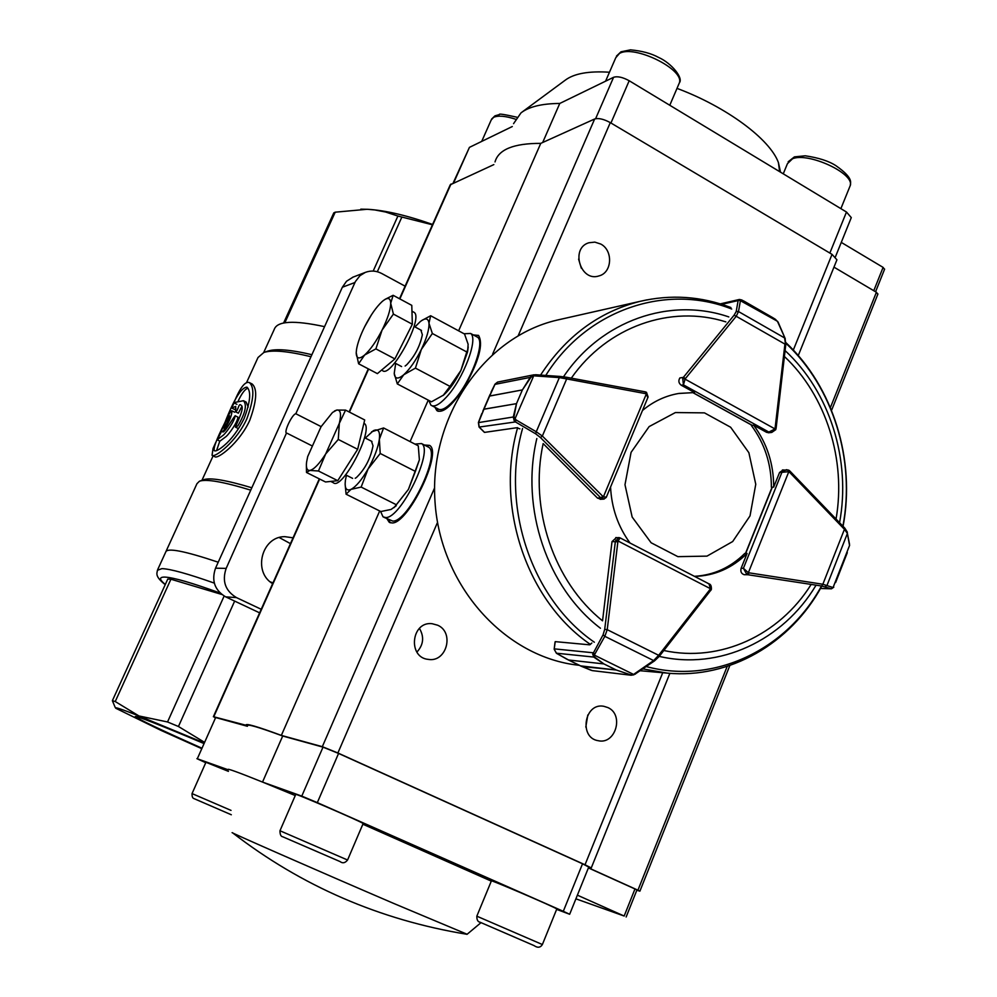 <?xml version="1.0" encoding="UTF-8"?>
<svg xmlns="http://www.w3.org/2000/svg" width="997" height="997" viewBox="0 0 997 997"><rect width="100%" height="100%" fill="white"/><g stroke="black" fill="none" stroke-linecap="round" stroke-linejoin="round"><path stroke-width="1.5" d="M321.121 426.616L295.822 413.743C292.32 414.042 283.721 431.826 286.451 433.122L226.157 568.402C221.87 581.126 225.31 590.86 236.476 597.602L261.214 609.279M311.438 445.547L287.049 433.234M272.63 583.656C252.503 571.842 261.787 536.349 284.818 536.66L293.043 537.819M290.451 543.639L279.272 537.557M364.516 327.028L371.432 314.828M353.05 277.129L346.545 281.229L342.345 287.248L215.526 568.178C211.289 580.678 214.679 590.236 225.671 596.867L259.631 612.856M405.106 286.176L381.739 273.502C376.318 270.685 370.847 270.324 365.326 272.393L359.979 275.671L355.406 281.528L295.822 413.743M225.297 422.666L229.46 415.774C228.487 420.697 226.493 424.797 223.44 428.062L225.297 422.666M224.163 445.509C231.653 439.154 238.295 430.168 244.115 418.528C250.384 401.828 251.331 391.372 246.982 387.16C241.448 387.26 234.145 398.925 225.073 422.167L224.425 423.563C216.586 439.091 213.208 448.139 214.318 450.694C215.751 451.554 219.041 449.834 224.163 445.509M233.971 402.576C240.078 387.609 245.237 380.954 249.449 382.624C254.721 387.559 253.849 399.635 246.832 418.84C236.638 441.509 214.729 458.184 212.049 455.33L213.059 448.401L215.813 442.319M237.897 425.831C245.387 413.119 247.219 404.757 243.418 400.719L234.17 402.576L231.74 408.035L235.691 406.415L235.591 411.773C238.545 410.216 238.657 402.389 241.062 405.268C244.95 407.063 238.246 420.061 235.417 427.077L237.897 425.831M231.902 410.839C230.756 409.032 221.222 429.969 220.948 432.648L217.134 439.777L223.453 435.066C226.431 432.362 234.507 421.357 235.192 415.712C231.366 420.211 224.562 433.271 222.605 431.875C228.774 423.139 231.877 416.135 231.902 410.839L234.656 412.222M237.959 417.132C237.423 422.578 229.16 433.845 226.219 436.449L219.913 441.16L217.147 439.777M241.847 406.502L238.358 413.194L235.591 411.786M235.915 408.346L234.507 409.431M246.197 402.14L248.153 407.088M284.83 322.791L335.204 212.187L333.783 212.884L283.609 323.003M335.204 212.187L367.195 209.27L374.86 209.956L385.615 212.025L397.903 216.05L432.436 224.786M360.827 209.158L368.155 209.32C385.714 210.442 407.187 215.489 432.586 224.462M263.694 352.514L274.262 329.359C277.228 320.959 294.003 320.062 324.561 326.655M267.495 351.206L267.869 351.081C275.982 348.489 290.65 349.685 311.899 354.695M246.67 382.362L258.011 357.512L263.881 352.452C272.43 349.723 288.133 351.156 310.989 356.714M166.088 551.229L196.945 483.707L199.412 481.239C206.155 478.797 223.266 481.763 250.745 490.15M199.811 481.09L203.538 479.744C209.993 477.389 226.082 480.068 251.817 487.77M165.714 552.064C166.91 547.527 184.42 550.905 218.218 562.208C184.42 550.905 166.91 547.527 165.714 552.064L157.725 569.536M270.137 581.774L272.954 582.921L270.137 581.774M373.177 271.084L397.903 216.05M377.327 271.732L401.841 217.109M212.049 455.342L214.829 456.713C217.533 459.53 239.554 442.992 249.761 420.31C256.728 401.068 257.55 388.98 252.204 384.032L249.449 382.624M216.548 450.632L219.789 441.085M238.295 400.757C241.947 393.142 245.15 388.955 247.941 388.182M201.643 748.062C160.392 729.692 138.271 719.186 135.28 716.519C137.511 716.133 160.318 725.106 203.7 743.426M204.26 742.167L178.451 726.501L167.533 721.965L138.969 715.958L115.241 701.539L170.923 579.22L167.77 579.083L112.374 700.679L115.228 707.496M170.923 579.22L221.758 594.449M201.431 748.523L161.153 730.452L115.839 708.281C113.982 706.624 121.696 709.179 138.969 715.958L203.961 742.852M112.374 700.679L115.241 701.539M178.451 726.501L234.656 601.091M167.533 721.965L224.126 596.056M474.659 335.653L478.485 335.366M438.219 411.3L436.325 408.01M473.288 334.917L478.548 335.416C483.495 343.828 479.083 360.528 465.325 385.527M461.187 391.983C450.27 407.25 442.17 413.456 436.885 410.614L434.954 407.287M386.986 518.814L389.191 522.229L391.896 522.939C407.935 524.522 442.967 452.277 429.557 445.372L424.386 445.023M429.632 445.422L425.781 445.746M388.394 519.512L390.4 522.789M587.794 714.999L585.812 727.075M607.821 707.546C624.334 714.525 615.635 744.846 598.25 740.709C578.634 737.942 584.342 702.474 603.746 706.275L607.821 707.546M419.45 628.384C424.386 636.909 423.538 644.81 416.896 652.1M437.646 625.206C454.669 632.41 446.594 662.556 428.436 659.403C407.461 657.746 411.188 621.143 432.037 623.686L437.646 625.206M578.596 259.108L581.301 268.181M600.742 244.041C613.342 250.484 612.183 272.642 599.06 275.895C580.578 282.388 570.022 248.253 588.853 242.77L594.848 242.121L600.742 244.041M379.683 510.975L281.353 735.4C256.69 726.29 244.938 722.925 246.072 725.28L213.769 716.781L215.115 717.778M836.633 260.566L836.932 259.806L832.034 254.36L610.289 122.619C603.758 119.079 598.536 117.87 594.648 118.992L540.76 143.369L458.62 330.83M428.249 400.146L410.091 441.596M540.76 143.369C513.704 143.319 498.463 149.5 495.023 161.925M434.567 487.957L322.33 746.678L281.353 735.4M322.33 746.678L337.883 752.984L585.015 864.773L591.258 867.926L588.666 867.278M493.839 164.605L450.258 184.781L399.51 298.739M727.187 666.382L637.93 890.184L588.454 867.801M877.846 294.202L876.4 292.258L833.966 267.146M637.93 890.184L639.887 891.168L636.834 890.221M428.822 400.445L430.928 405.181C434.169 407.399 439.291 404.757 446.282 397.255C463.244 379.358 478.71 338.482 470.621 333.472L464.041 333.746M432.137 405.816L437.845 408.807C441.123 411.051 446.27 408.421 453.286 400.944C470.297 383.11 485.701 342.258 477.526 337.198L476.092 336.425M380.58 511.424L383.047 516.857L385.627 517.53C400.794 518.901 434.169 450.071 421.544 443.565L414.902 444.076M383.995 517.318L392.718 521.07C408.01 522.515 441.335 453.76 428.573 447.179L427.389 446.581M405.118 366.036L406.664 364.84C414.852 356.091 420.073 346.046 422.354 334.718L420.859 330.069M395.684 363.444L394.226 373.389C394.787 379.072 397.965 379.533 403.76 374.747L397.292 383.92L431.452 401.816L443.727 394.974C449.747 389.466 455.467 381.315 460.876 370.498L449.971 386.375L415.425 368.117L421.345 349.448C426.753 338.095 429.296 329.346 428.972 323.202C428.299 318.18 425.407 317.632 420.31 321.557L414.976 326.916M468.216 346.919L467.568 351.929L460.876 370.498L466.758 351.966L432.349 333.497L421.345 349.448C415.662 360.777 409.792 369.202 403.76 374.747L415.425 368.117M467.568 351.929L468.129 344.264L464.54 334.02L430.654 315.737L428.972 323.202L432.349 333.497M467.655 349.885L466.758 351.966M443.142 395.473L449.971 386.375M397.292 383.92L394.226 373.389M421.395 320.735L430.654 315.737M355.219 478.273L356.378 477.575C364.964 469.251 370.51 458.67 373.015 445.821L371.457 441.185M394.014 507.647L408.421 489.402L396.357 504.744L361.151 487.072L368.08 468.989C374.236 457.847 378 447.952 379.346 439.316C380.218 431.29 378.224 428.423 373.364 430.704L365.313 438.044M371.607 431.813L383.596 427.962L418.279 445.809L419.388 459.829L408.421 489.402L415.4 471.407L380.218 453.473L368.08 468.989C361.761 479.856 356.066 486.661 350.981 489.377L361.151 487.072M346.433 475.27L345.436 480.193C344.426 488.218 346.283 491.284 350.981 489.377L346.084 494.2L345.124 484.068M383.596 427.962L379.346 439.316L380.218 453.473M419.388 459.829L415.4 471.407M396.27 505.728L391.061 509.442L380.817 511.536L346.084 494.2M394.887 506.825L396.357 504.744M363.917 423.214L364.279 423.451C374.461 429.096 341.934 491.185 333.272 482.685L330.755 481.426M345.573 410.116L364.703 419.961L357.661 449.298L337.771 480.679L325.545 481.975L306.49 472.466L309.805 470.434C306.976 470.621 305.892 467.842 306.59 462.072L307.699 456.564L321.034 426.766L332.524 412.459L336.774 410.054C340.638 409.593 341.497 414.029 339.329 423.351L325.695 453.934L338.27 439.44L339.329 423.351L345.573 410.116L336.774 410.054L334.481 410.976M309.805 470.434C313.881 469.562 319.177 464.066 325.695 453.934L318.442 470.995L309.805 470.434M306.403 466.023L306.49 472.466M337.771 480.679L318.442 470.995M357.661 449.298L338.27 439.44M413.194 311.874L414.229 312.422C423.775 318.704 390.326 379.496 382.362 370.435L381.627 370.061M393.13 295.299L411.786 305.356L412.347 324.249L394.887 358.908L377.389 373.626L358.608 363.78L364.615 355.032C359.119 359.518 356.328 358.758 356.216 352.739L356.502 349.623C357.574 343.142 360.366 335.378 364.877 326.306C370.523 315.326 376.205 307.138 381.926 301.742L383.322 300.571C388.007 297.106 390.475 298.003 390.712 303.25C390.562 309.743 387.683 318.691 382.063 330.107L393.404 314.092L390.712 303.25L393.13 295.299L385.004 299.387M364.615 355.032C370.386 349.785 376.193 341.473 382.063 330.107L375.881 348.875L364.615 355.032M356.216 352.739L358.608 363.78M394.887 358.908L375.881 348.875M412.347 324.249L393.404 314.092M228.425 771.366L205.943 762.281L192.047 793.587L231.017 810.387M231.316 814.761L194.116 798.659M556.75 909.102L556.812 908.965C554.855 907.096 486.1 877.696 491.359 880.974L476.828 916.181L542.38 944.533C540.411 947.698 537.645 948.06 534.08 945.605L480.043 922.213C477.85 921.876 476.778 919.87 476.828 916.193M515.686 937.616L490.05 926.537L515.686 937.616M363.095 823.634L363.145 823.522C362.023 821.914 291.161 791.419 295.723 794.484L279.97 830.75L347.567 860.012M318.267 852.123L293.853 841.58L318.267 852.123M780.514 172.169L778.433 162.623C770.058 139.281 726.676 106.903 677 88.372M609.466 72.233C588.691 70.887 573.923 73.566 565.137 80.259L522.154 112.013M595.62 118.68L613.579 77.292L559.766 103.451C541.832 103.588 528.909 106.729 520.982 112.885L513.555 123.665M841.269 242.396L883.093 267.383L884.513 269.352M613.579 77.292C617.504 76.046 622.714 77.205 629.194 80.745L610.949 123.005M829.853 253.064L846.478 212.025L629.194 80.745M846.478 212.025L851.288 217.608L850.964 218.405M453.161 182.999L469.437 147.369L453.685 182.775M512.296 126.532L469.437 147.369M542.667 142.509L559.766 103.451M232.363 832.657C225.92 830.501 316.759 870.406 393.578 903.382L467.132 934.264M362.858 824.207L491.297 881.136M228.213 769.622C226.705 768.101 238.146 772.251 262.523 782.072L295.262 795.544M577.388 895.169L624.172 916.031L634.977 888.963L588.404 867.913M197.306 758.767L215.664 717.528L197.306 758.767L228.325 769.846M196.92 758.667L205.756 762.717M317.32 802.622L563.293 911.308L582.535 863.788L338.569 753.433L317.32 802.622L301.779 796.105L323.016 747.139L338.569 753.433M247.53 725.903C246.396 723.56 258.111 726.938 282.699 736.01L262.523 782.072L301.779 796.105M563.293 911.308L569.661 914.261L556.638 909.389M215.664 717.528L247.368 726.277M282.699 736.01L323.016 747.139M634.977 888.963L636.933 889.985M582.535 863.788L588.753 867.054M575.905 898.833L624.172 916.031M616.408 537.582L612.008 541.608L602.549 620.832C553.871 582.098 528.946 508.694 543.153 443.578L597.502 498.089L601.054 499.26M821.678 586.024L822.849 584.254L833.068 587.545L831.199 588.778L820.481 588.479L831.473 588.816L833.791 587.196L831.199 588.778L821.678 586.024L747.912 574.746L746.778 574.372L743.413 568.29L741.132 568.265C740.297 571.605 741.332 573.749 744.248 574.721M579.344 665.311C505.167 657.783 440.2 585.962 434.979 501.366C429.146 416.821 484.168 337.26 556.675 320.199L561.56 319.09M741.12 568.29L747.077 553.435C732.209 568.116 714.724 575.78 694.61 576.416M610.563 487.047C611.597 508.071 618.103 526.74 630.054 543.053M678.596 393.491L694.548 392.556L678.932 393.429C665.535 395.709 653.384 401.392 642.479 410.49M694.548 392.556L681.225 385.216C678.645 383.197 678.197 380.767 679.879 377.925M783.231 469.911L779.567 472.478L773.697 487.097C773.684 463.854 766.992 443.216 753.62 425.183L766.568 432.324L769.011 432.723M694.411 576.316C713.715 575.194 730.514 567.567 744.796 553.435L747.077 553.435M773.697 487.097L771.379 487.234C771.366 464.041 764.687 443.441 751.339 425.445L753.62 425.183M604.157 499.048L600.792 497.864L597.49 498.064M559.94 376.442L535.539 374.722L533.657 375.969L533.869 374.822L497.59 382.088L495.148 384.019L489.664 395.996L522.391 389.914L530.454 377.028L535.476 374.735M514.19 420.722L533.657 375.969L530.977 377.24L522.353 389.977L516.521 403.586L513.966 416.883L516.01 419.887L515.437 421.93L514.19 420.722L513.281 417.02L516.483 403.648L483.944 409.231L478.523 422.479L479.233 427.09L484.554 432.386L516.658 427.75L519.898 428.86M522.391 389.914L489.639 396.058L492.817 388.631M479.931 418.578L483.969 409.169L516.483 403.648M533.869 374.822L560.015 376.417L566.271 377.215L566.67 378.922L559.354 377.601L536.261 431.763L542.356 436.038L540.424 437.533L535.676 433.82L515.437 421.93L479.096 427.077M647.788 397.766L646.405 393.79L603.384 496.892L606.363 497.117M530.977 377.24L494.973 384.368M566.346 377.252L645.233 391.846L566.271 377.215L560.015 376.417L559.354 377.601L534.866 375.906M478.485 422.603L513.966 416.883M516.01 419.887L536.261 431.763L535.676 433.82M591.844 643.015L589.613 644.822L555.242 641.632L554.17 649.221L556.538 653.322L568.564 660.002L603.87 663.915L594.038 657.26L592.692 654.281L603.073 634.827L604.705 629.369L615.348 541.558L618.701 537.533L619.835 537.832M592.692 654.281L594.424 655.154L594.711 657.16L603.92 663.94L616.208 669.984L630.515 674.782L616.271 670.009L580.603 665.884L592.305 670.62L631.076 675.218L635.114 674.134M633.893 674.807L631.126 675.231M603.87 663.915L568.614 660.026L565.798 658.631M581.912 666.544L616.271 670.009M604.705 629.369L607.223 629.668L604.83 636.323L653.621 660.575L658.656 655.303L659.291 656.325L654.531 660.874L635.6 673.748M630.515 674.782L635.376 674.109M620.047 537.981L618.065 541.01L710.549 588.741L708.942 583.831L707.783 583.332M594.711 657.16L556.363 653.197M554.357 648.873L593.003 652.761L594.76 654.256L594.424 655.154L633.431 674.358L635.363 674.109M603.073 634.827L604.83 636.323L594.76 654.256M591.358 670.37L581.151 666.208M634.466 673.81L653.621 660.575L654.531 660.874L659.291 656.325L710.475 590.623M775.84 428.548L775.791 429.645L771.765 432.424L768.874 432.062L775.005 428.934L685.089 379.147L683.431 384.867L682.721 378.461L683.381 377.352L679.854 377.95M748.336 303.611L741.768 299.972L738.129 300.571L739.413 299.461L743.899 301.057M729.119 306.864L730.153 307.263M785.549 344.576L784.614 337.946L738.503 311.55L736.222 316.273L734.104 315.189L736.197 311.562L738.129 300.571L721.766 304.334M777.785 321.582L767.266 314.491M775.305 319.252L772.912 317.744M778.383 322.754L777.311 321.196L738.765 299.773M785.237 338.693L777.76 322.006M741.768 299.972L739.413 299.461L720.308 303.873M740.422 300.546L738.503 311.55L736.197 311.562M779.554 472.503L781.897 472.329L743.413 568.29L748.361 572.727L788.814 471.668L781.897 472.329L786.346 469.687L788.826 470.198L782.396 469.973M825.105 586.685L826.987 585.451L847.4 533.432L844.422 529.307L844.471 527.999M847.3 552.674L835.623 582.51M833.068 587.545L849.631 545.247M849.556 545.471L847.4 533.432L849.531 544.275M746.778 574.372L748.361 572.727L822.849 584.254L844.422 529.307L789.412 472.117L789.836 470.995L844.82 528.161L847.4 532.261M750.018 515.898L755.763 484.268L748.872 452.7L730.639 427.239L704.468 412.87L675.38 412.559L649.134 426.591L631.076 452.364L624.982 484.729L632.16 517.057L651.103 542.754L677.873 556.65L706.985 556.127L732.683 541.533L750.018 515.898M226.157 568.402L215.526 568.178M236.476 597.602L225.671 596.867M354.932 282.512L342.345 287.248M165.228 584.653C153.974 575.83 157.376 572.914 157.389 570.296L161.938 568.626C170.35 568.913 187.81 573.736 214.305 583.108M165.315 584.466C159.109 579.419 158.984 576.964 164.954 577.089C173.702 577.55 192.109 582.884 220.175 593.078M594.648 118.992L492.618 354.147M610.289 122.619L518.228 335.653M437.521 522.416L337.883 752.984M451.03 183.971L399.847 298.913M368.628 369.027L349.448 412.11M319.651 479.034L213.769 716.781M832.034 254.36L793.313 350.059M662.731 672.726L585.015 864.773M590.523 868.761L590.835 867.963M876.4 292.258L830.389 407.611M279.97 830.763C279.97 834.564 280.917 836.57 282.799 836.795L340.077 861.582C342.656 863.576 345.149 863.041 347.579 860L363.145 823.522M515.424 119.154C505.392 115.939 498.126 115.328 493.615 117.31L491.209 119.976L481.701 141.412M849.456 187.511L850.379 185.243C853.856 173.054 808.193 152.105 792.553 158.735L787.443 163.67L783.256 173.827M678.558 84.72L679.418 82.739C684.303 69.142 633.88 44.454 619.461 53.464L615.772 57.726L605.578 81.181M873.771 290.713L883.093 267.383M785.075 350.595C829.816 391.721 851.276 460.377 839.549 522.69M815.783 585.638C782.957 640.46 719.547 670.47 659.266 656.387M600.443 628.247C547.253 587.943 520.122 508.183 536.835 438.53M563.517 376.779C601.378 320.236 670.221 296.745 728.807 316.921M545.77 375.433C586.759 309.456 666.345 282.986 731.723 309.033M594.349 642.218C531.974 599.459 500.332 506.825 522.565 428.511M821.366 586.224C786.708 649.782 714.213 684.852 646.28 666.569M785.885 343.28C833.143 387.272 855.563 460.14 842.901 526.179M640.248 670.744L667.404 673.137L642.878 668.912M590.498 644.486C527.052 601.278 494.848 507.112 517.63 427.651M540.573 375.071C565.735 336.488 598.761 311.936 639.675 301.443L646.978 299.848M810.972 584.74C779.255 635.288 720.27 662.806 663.84 650.518M571.306 378.15C607.397 326.355 670.881 304.446 725.841 321.869M784.402 356.477C826.152 395.747 846.366 460.128 836.047 519.038M516.658 427.75L517.48 428.212M645.333 391.896L646.505 392.332L646.405 393.79L566.67 378.922L542.356 436.038L603.384 496.892L601.852 498.65M602.749 496.431L600.792 497.864L540.424 437.533M489.664 395.996L483.944 409.231M648.1 396.98L646.505 392.332L645.233 391.846L645.695 393.541M589.875 644.05L589.613 644.822M615.697 540.224L618.065 541.01L617.866 541.807L612.008 541.608M617.866 541.807L607.223 629.668L658.656 655.303L710.549 588.741L711.135 589.476M568.564 660.002L580.603 665.884M710.151 589.426L710.749 590.486L711.384 589.377C711.497 586.062 710.711 584.242 709.054 583.893M681.25 385.228L683.431 384.867L768.874 432.062L766.543 432.312M693.227 392.768L752.249 425.345M768.363 432.785L771.765 432.424L775.791 429.645L775.005 428.934L784.926 344.09L736.222 316.273L685.487 378.474L683.381 377.352L734.104 315.189M685.487 378.474L685.089 379.147L682.721 378.461M775.404 319.289L778.208 322.355L785.063 338.282L785.798 344.414L776.09 428.436L775.205 428.162M749.046 572.951L747.912 574.746L744.074 574.683M788.963 470.385L789.836 470.995L788.826 470.198L789.412 472.117M772.301 487.184L745.706 553.435M365.326 272.393L352.577 277.303M237.947 417.157L235.255 415.799M238.246 428.523L235.404 427.102M234.507 409.418L231.74 408.035M236.925 404.333L234.195 402.95M246.209 402.127L243.418 400.707M267.869 351.081L263.881 352.452M201.942 480.33L213.109 455.866M436.885 410.614L438.169 411.275M390.176 522.715L389.191 522.229M368.292 368.853L349.1 411.935M319.302 478.859L213.37 716.718M836.932 259.806L798.261 355.543M669.872 673.336L591.258 867.926M877.946 293.953L831.535 410.39M729.841 665.498L639.887 891.168M477.526 337.198L470.621 333.472M428.573 447.179L421.544 443.565M371.968 441.459L364.516 437.646M352.626 478.373L345.647 474.871M414.229 312.422L411.96 311.201M421.494 330.418L414.042 326.418M401.604 366.572L394.737 362.945M192.035 793.6C191.972 796.603 192.608 798.273 193.966 798.597M556.812 908.965L542.38 944.52M491.583 119.104L494.973 115.839L499.422 114.568C498.537 113.508 504.308 114.381 516.733 117.172M788.166 161.788L794.422 156.878L805.24 155.794C818.736 157.8 828.981 161.115 835.972 165.726C854.803 178.899 849.88 183.012 850.379 185.243L840.882 208.647M616.42 56.131L620.981 51.807L630.49 49.85C641.943 50.897 651.353 53.439 658.681 57.477C671.704 63.297 683.468 78.065 679.418 82.739L669.785 105.271M778.433 162.623L779.617 171.621M835.411 256.89L851.288 217.608M884.626 269.103L875.578 291.772M232.662 832.881C301.692 886.134 379.683 919.919 466.646 934.239M466.995 934.363L481.028 922.649M569.661 914.261L588.791 866.941M626.153 916.991L636.946 889.96M730.926 307.55C701.19 296.209 670.769 294.165 639.675 301.443L556.675 320.199M667.404 673.137C729.742 679.019 790.609 643.277 821.516 586.647M785.898 342.607C833.355 387.148 855.675 460.078 843.063 526.329M648.075 397.055L606.238 497.416L603.783 499.098L600.157 499.31M490.1 394.413L482.884 411.1M491.035 392.232L494.973 384.206L497.603 382.075M479.358 427.352L484.368 432.312M479.058 427.028L478.398 422.516M478.423 422.479L481.8 413.593M619.91 537.807L615.772 537.582M631.064 675.231L592.268 670.607M568.091 659.815L580.678 665.971M619.922 537.807L708.942 583.831M555.03 642.105L554.17 649.221L556.413 653.272M556.488 653.309L567.355 659.453M772.862 317.719L743.924 301.082M693.102 392.781L752.124 425.358M772.089 487.197L745.494 553.435"/></g></svg>
